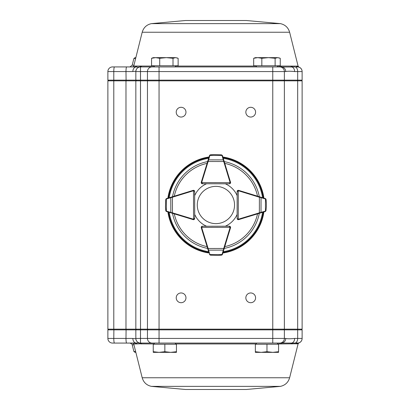 <?xml version="1.0" encoding="UTF-8"?>
<svg xmlns="http://www.w3.org/2000/svg" width="410" height="410" viewBox="0 0 410 410"><rect width="100%" height="100%" fill="white"/><g stroke="black" fill="none" stroke-linecap="round" stroke-linejoin="round"><path stroke-width="0.61" d="M185.494 389.49L246.318 389.49L185.494 389.49L151.346 386.358C146.616 385.277 143.567 382.412 142.193 377.759L289.624 377.759L298.126 343.749L279.835 343.949A1.158 0.902 90 0 1 280.712 343.073L142.342 343.073M135.925 343.073L135.034 343.073A1.158 1.127 -90 0 1 136.125 343.949L133.742 343.949L132.614 343.073L135.034 343.073L112.519 343.073A4.643 4.643 0 0 1 107.876 338.429L107.876 329.855L108.573 329.158M133.962 344.83L132.22 344.83C132.732 344.605 131.984 344.016 129.965 343.073L139.359 342.95L140.502 343.862L139.359 342.95A4.643 4.638 -0 0 1 135.843 338.45L135.843 329.855L107.876 329.855M142.193 377.759L133.742 343.949M153.832 343.949L140.502 343.862M140.112 343.795L136.125 343.949M149.25 66.927L142.342 66.927M129.345 66.927L135.034 66.927A1.158 1.127 90 0 0 136.125 66.051L133.742 66.051L132.614 66.927L135.034 66.927L112.519 66.927A4.643 4.643 0 0 0 107.876 71.571L107.876 80.145L108.573 80.842L107.876 80.145L113.79 80.145L113.898 80.842M185.494 20.51L246.318 20.51L185.494 20.51L151.346 23.642C146.616 24.723 143.567 27.588 142.193 32.241L133.742 66.051M153.832 66.051L136.125 66.051M298.229 66.989L297.481 66.927A4.643 4.643 0 0 1 298.229 66.989A1.158 1.148 99.3 0 1 297.301 66.123L279.835 66.051A1.158 0.902 -90 0 0 280.712 66.927L140.481 66.927L154.708 66.927L153.55 65.769M297.301 66.123L298.126 66.251L298.895 67.076C300.925 67.855 302.001 69.331 302.124 71.499M296.379 343.949A1.158 1.138 90 0 1 297.481 343.073A4.643 4.643 0 0 0 298.229 343.011L297.481 343.073A4.643 4.643 0 0 0 302.124 338.429L302.124 329.855L140.507 329.855L140.507 329.158L107.876 329.158L107.876 80.842L272.768 80.842L272.768 80.145L113.79 80.145L113.79 71.571L132.845 71.571A4.643 3.444 -90 0 1 135.664 67.004L135.034 66.927M107.876 209.874L107.876 200.126M107.876 182.025L107.876 172.277M181.097 302.703A4.874 4.874 0 0 0 185.315 295.395A4.874 4.874 0 0 0 176.874 295.395A4.874 4.874 0 0 0 181.097 302.703M250.72 302.703A4.874 4.874 0 0 0 254.938 295.395A4.874 4.874 0 0 0 246.497 295.395A4.874 4.874 0 0 0 250.72 302.703M250.72 117.045A4.874 4.874 0 0 0 254.938 109.731A4.874 4.874 0 0 0 246.497 109.731A4.874 4.874 0 0 0 250.72 117.045M181.097 117.045A4.874 4.874 0 0 0 185.315 109.731A4.874 4.874 0 0 0 176.874 109.731A4.874 4.874 0 0 0 181.097 117.045M284.371 80.842L302.124 80.842L302.124 329.158L284.371 329.158L284.371 80.842L272.768 80.842L272.768 338.429L284.371 338.429L284.371 329.855L283.674 329.158M284.371 329.158L147.462 329.158L147.462 80.842M129.345 71.571L132.845 71.571C134.813 71.273 135.812 71.268 135.843 71.55A4.643 4.638 0 0 1 139.359 67.05L139.672 66.999C137.294 67.604 136.017 69.126 135.843 71.565L140.507 71.571L140.507 329.158L147.462 329.158M135.843 329.158L135.843 80.842M107.876 329.158L107.876 80.842M296.379 66.051A1.158 1.138 -90 0 0 297.481 66.927L296.317 66.927M291.013 66.133A1.158 1.066 -99.5 0 0 291.905 66.994L294.821 66.927A4.643 2.865 90 0 1 297.686 71.571L297.686 80.145L272.768 80.145L272.768 71.571L284.371 71.571L284.371 80.145L283.674 80.842M141.501 66.051A1.158 1.051 -90 0 1 140.481 66.927A4.643 4.643 0 0 0 135.843 71.571L135.843 80.145L136.54 80.842M301.032 68.578L301.027 68.573A4.643 4.643 0 0 1 302.124 71.571L302.124 80.145L297.686 80.145L297.255 80.842M294.616 71.571C290.413 71.135 287.451 71.135 285.734 71.571A4.643 4.459 90 0 0 282.039 66.994L291.905 66.994A4.643 3.275 90 0 1 294.616 71.571L302.124 71.571A4.643 4.643 0 0 0 297.481 66.927M301.427 80.842L302.124 80.145M140.112 66.205A1.158 1.061 80.5 0 1 139.359 67.05L135.664 67.004A1.158 1.122 109.7 0 0 136.597 66.143M112.519 343.073A4.643 4.643 0 0 1 107.876 338.429L132.845 338.429C134.813 338.727 135.812 338.732 135.843 338.45L140.507 338.429L140.481 66.927L139.672 66.999A1.158 1.051 -100.1 0 0 140.502 66.138M280.712 66.927L282.039 66.994A1.158 0.912 -84 0 1 281.332 66.133M279.728 66.927A4.643 4.643 0 0 1 284.371 71.571L285.734 71.571M291.935 66.051A1.158 1.076 -90 0 0 292.981 66.927M135.843 57.646L135.003 57.646L135.843 57.646M126.09 329.158L125.983 338.429A4.643 0.697 90 0 0 126.68 343.073L135.034 343.073M280.712 343.073L294.821 343.073A4.643 2.865 -90 0 0 297.686 338.429L297.686 329.855L297.255 329.158M297.301 343.877A1.158 1.148 -99.3 0 1 298.229 343.011L294.821 343.073M140.507 343.073L140.507 338.429L147.462 338.429A4.643 4.638 90 0 0 152.095 343.073L140.481 343.073L140.481 329.855L135.843 329.855L136.54 329.158M281.332 343.867A1.158 0.912 84 0 1 282.039 343.006A4.643 4.459 -90 0 0 285.734 338.429C287.451 338.865 290.413 338.865 294.616 338.429L302.124 338.429M301.427 329.158L302.124 329.855M140.102 343.057L154.708 343.073L153.55 344.231M129.345 338.429L132.845 338.429A4.643 3.444 90 0 0 135.664 342.996A1.158 1.122 -109.7 0 1 136.597 343.857M291.013 343.867A1.158 1.066 99.5 0 1 291.905 343.006A4.643 3.275 -90 0 0 294.616 338.429M135.843 338.429A4.643 4.643 0 0 0 140.481 343.073A1.158 1.051 90 0 1 141.501 343.949M279.728 343.073A4.643 4.643 0 0 0 284.371 338.429L285.734 338.429M291.935 343.949A1.158 1.076 90 0 1 292.981 343.073M135.843 352.354L135.003 352.354L135.843 352.354M173.005 65.769L159.721 65.769L159.721 58.297L166.363 57.646L173.005 58.297L173.005 65.769L178.135 65.769L178.135 58.297L175.567 57.646L177.412 57.994M173.005 58.297L175.567 57.646L155.641 57.646L159.721 58.297M151.567 58.297L155.641 57.646L153.248 57.646L151.567 58.297L151.567 65.769L159.721 65.769M275.115 65.769L261.831 65.769L261.831 58.297L268.473 57.646L275.115 58.297L275.115 65.769L280.25 65.769L280.25 58.297L277.683 57.646L279.528 57.994M275.115 58.297L277.683 57.646L257.757 57.646L261.831 58.297M253.677 58.297L257.757 57.646L255.358 57.646L253.677 58.297L253.677 65.769L261.831 65.769M148.153 329.158L147.462 329.855L147.462 338.429L272.768 338.429L272.768 343.073L277.104 343.073L278.267 344.231M255.358 351.703L255.358 352.354L261.16 352.354L255.358 351.703L255.358 344.231L266.966 344.231L266.966 351.703L261.16 352.354L272.768 352.354L266.966 351.703M278.569 351.703L272.768 352.354L278.569 352.354L278.569 344.231L266.966 344.231M174.993 343.073L176.151 344.231M140.507 66.927L140.507 71.571L159.049 71.571L159.049 343.073L154.708 343.073M153.248 351.703L153.248 352.354L159.049 352.354L153.248 351.703L153.248 344.231L164.851 344.231L164.851 351.703L159.049 352.354L170.652 352.354L164.851 351.703M176.454 351.703L170.652 352.354L176.454 352.354L176.454 344.231L164.851 344.231M197.456 202.407A18.629 18.629 0 0 0 222.886 222.276A18.629 18.629 0 0 0 227.381 190.322A18.629 18.629 0 0 0 197.456 202.407M208.762 252.094L201.269 227.76A1.158 1.158 0 0 1 201.218 227.422L201.556 226.597L202.376 226.258A1.158 1.158 0 0 0 201.264 227.094A1.158 1.158 0 0 1 202.381 226.233L206.543 226.233A23.206 23.206 0 0 1 194.699 214.42L194.653 191.465A1.158 1.158 0 0 0 193.812 190.353M229.41 226.663A0.697 0.697 0 0 1 230.107 227.36L201.679 227.417A0.697 0.697 0 0 0 201.71 227.622L201.269 227.76A1.158 1.158 0 0 1 201.218 227.422L201.679 227.417L202.376 226.258L229.41 226.202L230.23 226.54L230.569 227.36A1.158 1.158 0 0 1 230.522 227.699L222.435 254.343L221.928 254.994M210.448 255.179L209.464 254.369A1.158 1.158 0 0 0 209.495 254.461L210.448 255.179L217.992 255.425M221.456 255.158L217.843 255.43L221.472 255.158L221.892 254.743A0.466 0.292 36.1 0 0 222.266 254.687M222.164 254.81L222.404 254.436A1.158 1.158 0 0 0 222.435 254.343L222.984 252.539M207.696 248.624L208.136 248.491L208.541 250.131L223.337 250.1L223.737 248.455L224.183 248.593M209.638 254.712A0.466 0.292 -36.3 0 0 210.012 254.769L210.499 255.117M217.828 255.43A0.466 0.466 0 0 0 217.843 255.43L221.405 255.097M201.71 227.622L208.136 248.491L223.737 248.455L230.077 227.565A0.697 0.697 0 0 0 230.107 227.36L229.41 226.202L230.23 226.54M209.495 254.461A1.158 1.158 0 0 1 209.464 254.369A0.466 0.323 -17.1 0 0 209.905 254.559L221.994 254.533A0.466 0.323 16.9 0 0 222.435 254.343A1.158 1.158 0 0 1 222.404 254.436M208.095 249.936A0.466 0.323 -17.1 0 0 208.541 250.131L209.905 254.559M221.994 254.533L223.337 250.1A0.466 0.323 16.9 0 0 223.783 249.905M230.107 227.36L230.569 227.36A1.158 1.158 0 0 0 230.405 226.761A1.158 1.158 0 0 1 230.522 227.699L230.077 227.565M237.672 219.499A1.158 1.158 0 0 0 238.266 219.663L237.446 219.324L237.108 218.499L237.164 191.465L237.508 190.645L238.328 190.312A1.158 1.158 0 0 1 238.666 190.363L265.275 198.553L265.926 199.065M262.969 212.221L263.445 212.078M259.499 213.272L259.366 212.831L265.444 211.083A0.466 0.323 -106.9 0 1 265.249 211.529A1.158 1.158 0 0 0 265.342 211.498L266.064 210.55L265.249 211.529L238.605 219.611A1.158 1.158 0 0 1 238.266 219.663L238.328 190.773L237.164 191.465A1.158 1.158 0 0 1 237.508 190.65A1.158 1.158 0 0 0 237.164 191.465L237.508 190.645A1.158 1.158 0 0 1 238 190.353A1.158 1.158 0 0 0 237.508 190.645M266.331 207.086L266.341 206.937A0.466 0.466 0 0 0 266.341 206.917L266.346 203.17L266.023 199.588L265.675 199.101A0.466 0.292 -53.7 0 0 265.624 198.727L266.09 199.537L266.341 203.001M266.346 203.17A0.466 0.466 0 0 0 266.346 203.15A0.466 0.466 0 0 1 266.346 203.17A0.466 0.466 0 0 0 266.346 203.15L266.09 199.532L265.624 198.727M265.747 198.829L265.367 198.589A1.158 1.158 0 0 0 265.275 198.553L263 197.856M260.811 212.877A0.466 0.323 -106.9 0 0 261.006 212.431L261.037 197.635L259.397 197.23L259.535 196.785M265.598 211.355A0.466 0.292 -126.1 0 0 265.649 210.981L266.003 210.499L266.341 206.917A0.466 0.466 0 0 1 266.341 206.937A0.466 0.466 0 0 0 266.341 206.917M237.446 219.324L237.108 218.499L238.266 219.201A0.697 0.697 0 0 0 238.471 219.171L259.366 212.831L259.397 197.23L238.528 190.804A0.697 0.697 0 0 0 238.328 190.773L238.328 190.312A1.158 1.158 0 0 1 238.666 190.363L238.528 190.804M265.444 211.083L265.47 198.999A0.466 0.323 -72.9 0 0 265.275 198.553A1.158 1.158 0 0 1 265.367 198.589M265.47 198.999L261.037 197.635A0.466 0.323 -72.9 0 0 260.847 197.189M230.343 183.321A1.158 1.158 0 0 0 230.569 182.635L230.23 183.454L229.41 183.793L202.376 183.736L201.556 183.398L201.218 182.573A1.158 1.158 0 0 1 201.269 182.235L209.464 155.626L209.971 154.975M224.183 161.402L223.737 161.535L221.994 155.457A0.466 0.323 163.1 0 1 222.435 155.651A1.158 1.158 0 0 0 222.404 155.559L221.456 154.837L222.435 155.651L230.522 182.296A1.158 1.158 0 0 1 230.569 182.635L201.679 182.573L202.376 183.736A1.158 1.158 0 0 1 201.556 183.398A1.158 1.158 0 0 0 202.376 183.736L201.556 183.398A1.158 1.158 0 0 1 201.248 182.839A1.158 1.158 0 0 0 202.381 183.767L206.543 183.767A23.206 23.206 0 0 0 194.673 195.637L194.673 191.475A1.158 1.158 0 0 0 193.817 190.358M221.456 154.837L213.912 154.56M214.076 154.555A0.466 0.466 0 0 0 214.061 154.555L210.499 154.877L210.012 155.226A0.466 0.292 -143.7 0 0 209.638 155.277L210.448 154.811L214.061 154.555L210.433 154.816M209.638 155.277L210.499 154.877M209.741 155.159L209.495 155.534A1.158 1.158 0 0 0 209.464 155.626A0.466 0.323 -162.9 0 1 209.905 155.436L208.136 161.504L207.696 161.371M222.266 155.303A0.466 0.292 143.9 0 0 221.892 155.252L221.405 154.898M230.23 183.454L229.41 183.793L230.107 182.635A0.697 0.697 0 0 0 230.077 182.429L223.737 161.535L208.136 161.504L201.71 182.373A0.697 0.697 0 0 0 201.679 182.573L201.218 182.573A1.158 1.158 0 0 1 201.269 182.235L201.71 182.373M223.783 160.09A0.466 0.323 163.1 0 0 223.337 159.895L208.541 159.864A0.466 0.323 -162.9 0 0 208.095 160.059M172.282 196.785L172.42 197.23L166.347 198.999A0.466 0.323 72.9 0 1 166.537 198.553A1.158 1.158 0 0 0 166.445 198.589L165.727 199.537L166.537 198.553L193.151 190.363A1.158 1.158 0 0 1 193.489 190.312L194.309 190.645L194.653 191.465L194.704 218.499L194.366 219.324L193.551 219.663A1.158 1.158 0 0 1 193.207 219.611L166.568 211.529L165.912 211.022M168.812 197.856L168.341 197.999M165.727 199.537L165.476 206.917L165.814 210.499L166.163 210.981A0.466 0.292 126.1 0 0 166.219 211.355L165.748 210.55L165.481 207.086M165.476 206.917A0.466 0.466 0 0 0 165.476 206.937A0.466 0.466 0 0 1 165.476 206.917A0.466 0.466 0 0 0 165.476 206.937L165.748 210.55L166.219 211.355M166.096 211.252L166.475 211.498A1.158 1.158 0 0 0 166.568 211.529L168.366 212.078M186.201 217.49L193.207 219.611A1.158 1.158 0 0 0 194.145 219.499A1.158 1.158 0 0 1 193.171 219.632L186.201 217.49M170.97 197.189A0.466 0.323 72.9 0 0 170.78 197.635L170.811 212.431L172.451 212.831L172.318 213.272M166.193 198.727A0.466 0.292 53.7 0 0 166.142 199.101L165.789 199.588M194.309 190.645L194.653 191.465L193.489 190.773L193.546 219.201L194.704 218.499L194.366 219.324M166.347 198.999L166.373 211.083A0.466 0.323 106.9 0 0 166.568 211.529A1.158 1.158 0 0 1 166.475 211.498M166.373 211.083L170.811 212.431A0.466 0.323 106.9 0 0 171.001 212.877M228.396 234.704L230.543 227.734A1.158 1.158 0 0 0 230.415 226.781M230.364 183.296A1.158 1.158 0 0 0 230.543 182.265L228.519 175.695M167.89 198.138A48.503 48.503 0 0 1 209.044 156.984M222.845 156.994A48.503 48.503 0 0 1 263.922 198.138M263.912 211.934A48.503 48.503 0 0 1 222.84 253.006M209.044 253.016A48.503 48.503 0 0 1 167.9 211.934M237.995 190.358A1.158 1.158 0 0 0 237.144 191.475L237.144 195.637A23.206 23.206 0 0 0 225.315 183.782M245.61 217.49L238.646 219.632A1.158 1.158 0 0 1 237.687 219.509M225.326 226.207A23.206 23.206 0 0 0 237.118 214.42M151.346 386.358L280.471 386.358L246.318 389.49M279.835 343.949L277.985 343.949M255.942 343.949L175.869 343.949M133.962 65.169L132.22 65.169L129.965 66.927M142.193 32.241L289.624 32.241C288.25 27.588 285.201 24.723 280.471 23.642L246.318 20.51M151.346 23.642L280.471 23.642M279.835 66.051L277.985 66.051M255.942 66.051L175.869 66.051M297.686 329.158L297.686 80.842M113.79 329.158L113.79 80.842M125.983 329.158L125.983 80.842M126.68 66.927A4.643 0.697 -90 0 0 125.983 71.571L126.09 80.842M112.519 66.927A4.643 4.643 0 0 0 107.876 71.571L113.79 71.571A4.643 0.697 -90 0 1 114.487 66.927M159.049 66.927L159.049 71.571L272.768 71.571L272.768 66.927M152.095 66.927A4.643 4.638 -90 0 0 147.462 71.571L147.462 80.145L148.153 80.842M132.22 65.169L133.875 58.522L135.623 58.522M114.487 343.073A4.643 0.697 90 0 1 113.79 338.429L113.898 329.158M132.22 344.83L133.875 351.478L135.623 351.478M238.471 219.171L238.605 219.611A1.158 1.158 0 0 1 238.266 219.663M237.631 191.47A0.697 0.697 0 0 1 238.328 190.773M230.077 182.429L230.522 182.296A1.158 1.158 0 0 1 230.569 182.635M202.376 183.275A0.697 0.697 0 0 1 201.679 182.573M201.248 182.839A1.158 1.158 0 0 0 201.556 183.398M221.994 155.457L209.905 155.436M193.284 190.804L193.151 190.363A1.158 1.158 0 0 1 193.489 190.312L193.489 190.773A0.697 0.697 0 0 0 193.284 190.804L172.42 197.23L172.451 212.831L193.346 219.171A0.697 0.697 0 0 0 193.546 219.201L193.551 219.663A1.158 1.158 0 0 0 194.145 219.499M194.243 218.499A0.697 0.697 0 0 1 193.546 219.201M193.346 219.171L193.207 219.611M172.497 196.718A44.193 44.193 0 0 1 207.624 161.591M224.239 161.601A44.193 44.193 0 0 1 259.32 196.718M259.31 213.333A44.193 44.193 0 0 1 224.239 248.404M207.629 248.409A44.193 44.193 0 0 1 172.507 213.333M208.639 251.694A47.252 47.252 0 0 1 169.227 212.339M262.59 212.339A47.252 47.252 0 0 1 223.245 251.684M223.245 158.316A47.252 47.252 0 0 1 262.6 197.728M169.217 197.728A47.252 47.252 0 0 1 208.634 158.306M168.495 197.953A47.934 47.934 0 0 1 208.859 157.589M223.025 157.599A47.934 47.934 0 0 1 263.322 197.953M263.312 212.119A47.934 47.934 0 0 1 223.025 252.401M208.859 252.411A47.934 47.934 0 0 1 168.505 212.119M224.782 163.385A42.553 42.553 0 0 1 257.536 196.17M257.526 213.871A42.553 42.553 0 0 1 224.782 246.615M207.076 246.625A42.553 42.553 0 0 1 174.291 213.871M174.281 196.17A42.553 42.553 0 0 1 207.076 163.375M289.624 377.759C288.25 382.412 285.201 385.277 280.471 386.358M289.624 32.241L298.126 66.251M133.875 58.522L135.003 57.646M298.126 343.749L298.895 342.924C300.925 342.145 302.001 340.669 302.124 338.501M133.875 351.478L135.003 352.354M174.993 66.927L176.151 65.769M277.104 66.927L278.267 65.769M256.824 66.927L255.661 65.769M256.824 343.073L255.661 344.231M202.376 226.258L201.556 226.597"/></g></svg>
